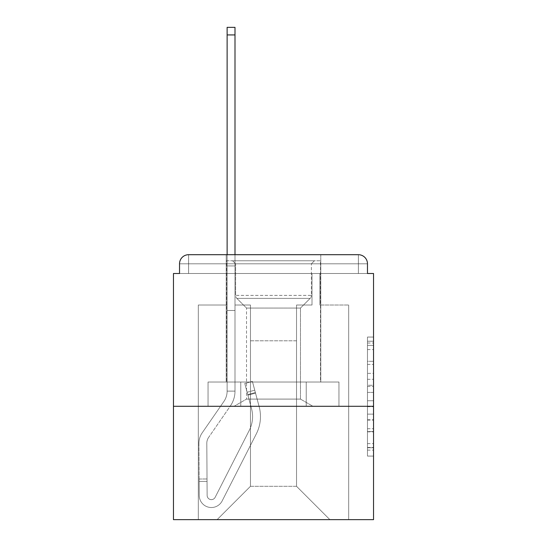 <?xml version="1.0" encoding="UTF-8"?>
<svg xmlns="http://www.w3.org/2000/svg" width="547" height="547" viewBox="0 0 547 547"><rect width="100%" height="100%" fill="white"/><g stroke="black" fill="none" stroke-linecap="round" stroke-linejoin="round"><path stroke-width="0.41" stroke-dasharray="2.73 2.05" d="M367.475 373.369L367.475 392.411L373.539 392.411L373.539 450.133L373.539 343.017L373.539 392.411L367.475 392.411L367.475 341.232L367.475 456.089L367.475 337.061L367.475 447.754L373.539 447.754L367.475 447.754L373.539 447.754L367.475 447.754L367.475 428.711L367.475 456.089L373.539 456.089L373.539 337.061L373.539 447.46L373.539 400.739L367.475 400.739L373.539 400.739L373.539 428.711L373.539 345.396L367.475 345.396L373.539 345.396L373.539 456.089L373.539 343.017L373.539 456.089L367.475 456.089L367.475 337.061L373.539 337.061L373.539 343.017L373.539 337.061L373.539 343.017L373.539 337.061L373.539 341.232L373.539 337.061L367.475 337.061L367.475 345.396L373.539 345.396L367.475 345.396L367.475 373.369L373.539 373.369M320.788 254.704L320.788 382.025L226.212 382.025L320.788 382.025L226.212 382.025L320.788 382.025L320.788 254.704L226.212 254.704L226.212 382.025L226.212 254.704L320.788 254.704L226.212 254.704M373.539 385.266L373.539 379.317L373.539 385.266L367.475 385.266L367.475 361.314L367.475 431.836L367.475 414.134L373.539 414.134L367.475 414.134L367.475 456.089L373.539 456.089L367.475 456.089L373.539 456.089L367.475 456.089L367.475 337.061L373.539 337.061L367.475 337.061L373.539 337.061L367.475 337.061L367.475 385.266L373.539 385.266M373.539 406.277L373.539 273.5L367.475 273.5L367.475 263.798A9.094 9.094 0 0 0 358.381 254.704A9.094 9.094 0 0 1 367.475 263.798A9.094 9.094 0 0 0 358.381 254.704L188.619 254.704L358.381 254.704A9.094 9.094 0 0 1 367.475 263.798A9.094 9.094 0 0 0 358.381 254.704L188.619 254.704A9.094 9.094 0 0 0 179.525 263.798L179.525 273.5L179.525 263.798A9.094 9.094 0 0 1 188.619 254.704A9.094 9.094 0 0 0 179.525 263.798L179.525 273.5L173.461 273.5L173.461 406.277L373.539 406.277L373.539 519.65L173.461 519.65L173.461 406.277L373.539 406.277L173.461 406.277M250.464 305.028L234.998 305.028L250.464 305.028L234.998 305.028L250.464 305.028L234.998 305.028L250.464 305.028L234.998 305.028L250.464 305.028L234.998 305.028L250.464 305.028L234.998 305.028L250.464 305.028L250.464 486.304L250.464 340.795L250.464 486.304L217.118 519.65L348.678 519.65L348.678 305.028L319.879 305.028L348.678 305.028L319.879 305.028L348.678 305.028L319.879 305.028L348.678 305.028L319.879 305.028L348.678 305.028L319.879 305.028L348.678 305.028L319.879 305.028L348.678 305.028L348.678 519.65L348.678 305.028L348.678 519.65L348.678 305.028L348.678 519.65L348.678 305.028L348.678 519.65L348.678 305.028L348.678 519.65L348.678 305.028L348.678 519.65L217.118 519.65L250.464 486.304L250.464 340.795L296.536 340.795L296.536 486.304L250.464 486.304L250.464 305.028M227.121 305.028L198.322 305.028L198.322 519.65L217.118 519.65L250.464 486.304L250.464 340.795L250.464 486.304L250.464 340.795L250.464 486.304L250.464 340.795L250.464 486.304L250.464 340.795L250.464 486.304L296.536 486.304L296.536 340.795L296.536 486.304L329.882 519.65L296.536 486.304L296.536 340.795L296.536 486.304L329.882 519.65L296.536 486.304L296.536 340.795L296.536 486.304L329.882 519.65L296.536 486.304L296.536 340.795L296.536 486.304L329.882 519.65L296.536 486.304L296.536 340.795L296.536 486.304L329.882 519.65L296.536 486.304L296.536 340.795L296.536 486.304L329.882 519.65L296.536 486.304L296.536 340.795L250.464 340.795L250.464 486.304L217.118 519.65L250.464 486.304L217.118 519.65L250.464 486.304L217.118 519.65L250.464 486.304L217.118 519.65L250.464 486.304L217.118 519.65L250.464 486.304L217.118 519.65L198.322 519.65L217.118 519.65L198.322 519.65L217.118 519.65L198.322 519.65L217.118 519.65L198.322 519.65L217.118 519.65L198.322 519.65L217.118 519.65L198.322 519.65L198.322 305.028L198.322 519.65L198.322 305.028L198.322 519.65L198.322 305.028L198.322 519.65L198.322 305.028L198.322 519.65L198.322 305.028L198.322 519.65L198.322 305.028L227.121 305.028L198.322 305.028L227.121 305.028L198.322 305.028L227.121 305.028L198.322 305.028L227.121 305.028L198.322 305.028L227.121 305.028L198.322 305.028L227.121 305.028L227.121 273.5L227.121 305.028M312.002 305.028L296.536 305.028L296.536 340.795L296.536 305.028L296.536 340.795L296.536 305.028L296.536 340.795L296.536 305.028L296.536 340.795L296.536 305.028L296.536 340.795L296.536 305.028L296.536 340.795L296.536 305.028L312.002 305.028L296.536 305.028L312.002 305.028L296.536 305.028L312.002 305.028L296.536 305.028L312.002 305.028L296.536 305.028L312.002 305.028L296.536 305.028L312.002 305.028L312.002 273.5L319.879 273.5L319.879 305.028L319.879 273.5L319.879 305.028L319.879 273.5L319.879 305.028L319.879 273.5L319.879 305.028L319.879 273.5L319.879 305.028L319.879 273.5L319.879 305.028L319.879 273.5L312.002 273.5L312.002 305.028L312.002 273.5L319.879 273.5L312.002 273.5L319.879 273.5L312.002 273.5L319.879 273.5L312.002 273.5L319.879 273.5L312.002 273.5L319.879 273.5L312.002 273.5L312.002 305.028M240.769 406.277L338.955 406.277L208.045 406.277L338.955 406.277L208.045 406.277L338.955 406.277L240.769 406.277L240.769 382.025L208.045 382.025L338.955 382.025L240.769 382.025L240.769 406.277L240.769 382.025L306.231 382.025L306.231 406.277L306.231 382.025L338.955 382.025L338.955 406.277L338.955 382.025L208.045 382.025L208.045 406.277L208.045 382.025L240.769 382.025L240.769 406.277L240.769 382.025L208.045 382.025L306.231 382.025L306.231 406.277L306.231 382.025L338.955 382.025L240.769 382.025L240.769 406.277L240.769 382.025L208.045 382.025L208.045 406.277L208.045 382.025L306.231 382.025L306.231 406.277L306.231 382.025L338.955 382.025L338.955 406.277L338.955 382.025L240.769 382.025L240.769 406.277M329.882 519.65L296.536 486.304L329.882 519.65M227.121 254.704L227.121 273.5L234.998 273.5L234.998 305.028L234.998 273.5L227.121 273.5L227.121 27.35L227.121 310.484L234.998 310.484L234.998 391.119L227.121 391.119L227.121 310.484L234.998 310.484L234.998 391.119L227.121 391.119L227.121 310.484L234.998 310.484L234.998 273.5L227.121 273.5L234.998 273.5L227.121 273.5L234.998 273.5L227.121 273.5L227.121 265.924L234.998 265.924L234.998 27.35L234.998 273.5L227.121 273.5L227.121 310.484L234.998 310.484L234.998 391.119L227.121 391.119A18.188 18.188 0 0 1 223.894 401.457L202.151 432.909A18.188 18.188 0 0 0 198.93 443.364L199.245 495.473A12.123 12.123 0 0 0 211.368 507.527A12.123 12.123 0 0 1 199.245 495.473A12.123 12.123 0 0 0 211.368 507.527A12.123 12.123 0 0 1 199.245 495.473L199.142 479.028L199.156 481.456L199.142 479.028L199.156 481.456L199.142 479.028L199.156 481.456L199.142 479.028L199.156 481.456L199.142 479.028L199.156 481.456L199.142 479.028L199.156 481.456L207.04 481.408L207.026 478.981L207.128 495.425A4.246 4.246 0 0 0 215.149 497.326A4.246 4.246 0 0 1 211.368 499.643A4.246 4.246 0 0 0 215.149 497.326A4.246 4.246 0 0 1 207.128 495.425A4.246 4.246 0 0 0 211.368 499.643A4.246 4.246 0 0 1 207.128 495.425A4.246 4.246 -63 0 0 215.149 497.326L249.282 430.345A30.311 30.311 0 0 0 251.552 408.739A30.311 30.311 0 0 1 249.282 430.345A30.311 30.311 0 0 0 251.552 408.739L244.776 383.461L247.914 395.173L244.776 383.461L252.393 381.416L255.531 393.129L252.393 381.416L244.776 383.461L247.914 395.173L244.776 383.461L252.393 381.416L255.531 393.129L252.393 381.416L244.776 383.461L247.914 395.173L244.776 383.461L252.393 381.416L255.531 393.129L252.393 381.416L244.776 383.461L247.914 395.173L244.776 383.461L252.393 381.416L255.531 393.129L252.393 381.416L244.776 383.461L247.914 395.173L244.776 383.461L252.393 381.416L255.531 393.129L252.393 381.416L244.776 383.461L247.914 395.173L255.531 393.129L252.393 381.416L255.531 393.129L247.914 395.173L255.531 393.129L247.914 395.173L255.531 393.129L247.914 395.173L255.531 393.129L247.914 395.173L255.531 393.129L247.914 395.173L255.531 393.129L247.914 395.173L251.552 408.739L247.128 392.24L247.757 394.585L247.128 392.24L247.757 394.585L247.128 392.24L247.757 394.585L247.128 392.24L247.757 394.585L247.128 392.24L247.757 394.585L247.128 392.24L247.757 394.585L255.374 392.548L254.745 390.202L259.162 406.694A38.194 38.194 0 0 1 256.304 433.921A38.194 38.194 0 0 0 259.162 406.694A38.194 38.194 0 0 1 256.304 433.921L222.171 500.902L256.304 433.921A38.194 38.194 0 0 0 259.162 406.694L255.531 393.129L259.162 406.694A38.194 38.194 117 0 1 256.304 433.921L222.171 500.902A12.123 12.123 0 0 1 211.368 507.527A12.123 12.123 0 0 0 222.171 500.902L256.304 433.921A38.194 38.194 -63 0 0 259.162 406.694A38.194 38.194 117 0 1 256.304 433.921L222.171 500.902A12.123 12.123 0 0 1 211.368 507.527A12.123 12.123 0 0 0 222.171 500.902L256.304 433.921A38.194 38.194 -63 0 0 259.162 406.694L255.531 393.129L259.162 406.694A38.194 38.194 117 0 1 256.304 433.921L222.171 500.902A12.123 12.123 117 0 1 199.245 495.473L199.156 481.456L207.04 481.408L207.128 495.425A4.246 4.246 -63 0 0 215.149 497.326L249.282 430.345A30.311 30.311 -63 0 0 251.552 408.739L247.757 394.585L255.374 392.548L259.162 406.694A38.194 38.194 117 0 1 256.304 433.921A38.194 38.194 -63 0 0 259.162 406.694L255.531 393.129L259.162 406.694A38.194 38.194 117 0 1 256.304 433.921L222.171 500.902L256.304 433.921A38.194 38.194 -63 0 0 259.162 406.694A38.194 38.194 117 0 1 256.304 433.921L222.171 500.902A12.123 12.123 117 0 1 199.245 495.473A12.123 12.123 -63 0 0 222.171 500.902L256.304 433.921A38.194 38.194 -63 0 0 259.162 406.694L255.531 393.129L259.162 406.694A38.194 38.194 117 0 1 256.304 433.921L222.171 500.902A12.123 12.123 117 0 1 211.368 507.527A12.123 12.123 -63 0 0 222.171 500.902L256.304 433.921A38.194 38.194 -63 0 0 259.162 406.694A38.194 38.194 117 0 1 256.304 433.921L222.171 500.902A12.123 12.123 117 0 1 199.245 495.473A12.123 12.123 -63 0 0 211.368 507.527A12.123 12.123 117 0 1 199.245 495.473L199.156 481.456L207.04 481.408L207.026 478.981L207.128 495.425A4.246 4.246 -63 0 0 211.368 499.643A4.246 4.246 117 0 1 207.128 495.425A4.246 4.246 -63 0 0 211.368 499.643A4.246 4.246 117 0 1 207.128 495.425A4.246 4.246 -63 0 0 215.149 497.326L249.282 430.345A30.311 30.311 -63 0 0 251.552 408.739A30.311 30.311 0 0 1 249.282 430.345A30.311 30.311 -63 0 0 251.552 408.739A30.311 30.311 117 0 1 249.282 430.345A30.311 30.311 -63 0 0 251.552 408.739L247.757 394.585L255.374 392.548L254.745 390.202L259.162 406.694A38.194 38.194 117 0 1 256.304 433.921A38.194 38.194 -63 0 0 259.162 406.694A38.194 38.194 117 0 1 256.304 433.921L222.171 500.902L256.304 433.921A38.194 38.194 -63 0 0 259.162 406.694L254.745 390.202L259.162 406.694L254.745 390.202L259.162 406.694L254.745 390.202L259.162 406.694L254.745 390.202L259.162 406.694L255.374 392.548L247.757 394.585L255.374 392.548L247.757 394.585L255.374 392.548L247.757 394.585L255.374 392.548L247.757 394.585L251.552 408.739A30.311 30.311 117 0 1 249.282 430.345A30.311 30.311 -63 0 0 251.552 408.739A30.311 30.311 117 0 1 249.282 430.345A30.311 30.311 -63 0 0 251.552 408.739L247.757 394.585L251.552 408.739A30.311 30.311 117 0 1 249.282 430.345A30.311 30.311 -63 0 0 251.552 408.739A30.311 30.311 117 0 1 249.282 430.345A30.311 30.311 -63 0 0 251.552 408.739L247.757 394.585L251.552 408.739A30.311 30.311 117 0 1 249.282 430.345A30.311 30.311 -63 0 0 251.552 408.739A30.311 30.311 117 0 1 249.282 430.345A30.311 30.311 -63 0 0 251.552 408.739L247.757 394.585L251.552 408.739A30.311 30.311 117 0 1 249.282 430.345L215.149 497.326A4.246 4.246 117 0 1 211.368 499.643A4.246 4.246 -63 0 0 215.149 497.326A4.246 4.246 117 0 1 207.128 495.425A4.246 4.246 -63 0 0 211.368 499.643A4.246 4.246 117 0 1 207.128 495.425A4.246 4.246 -63 0 0 215.149 497.326L249.282 430.345L215.149 497.326A4.246 4.246 117 0 1 211.368 499.643A4.246 4.246 -63 0 0 215.149 497.326A4.246 4.246 117 0 1 207.128 495.425A4.246 4.246 -63 0 0 211.368 499.643A4.246 4.246 117 0 1 207.128 495.425A4.246 4.246 -63 0 0 215.149 497.326L249.282 430.345L215.149 497.326A4.246 4.246 117 0 1 211.368 499.643A4.246 4.246 -63 0 0 215.149 497.326A4.246 4.246 117 0 1 207.128 495.425A4.246 4.246 -63 0 0 211.368 499.643A4.246 4.246 117 0 1 207.128 495.425L206.807 443.316L207.128 495.425L206.807 443.316L207.128 495.425L206.807 443.316L207.128 495.425L206.807 443.316L207.128 495.425L206.807 443.316L207.128 495.425L206.807 443.316L207.128 495.425L207.04 481.408L199.156 481.456L207.04 481.408L199.156 481.456L207.04 481.408L199.156 481.456L207.04 481.408L199.156 481.456L199.245 495.473A12.123 12.123 -63 0 0 222.171 500.902A12.123 12.123 117 0 1 211.368 507.527A12.123 12.123 -63 0 0 222.171 500.902L256.304 433.921L222.171 500.902A12.123 12.123 117 0 1 199.245 495.473A12.123 12.123 -63 0 0 211.368 507.527A12.123 12.123 117 0 1 199.245 495.473L199.156 481.456L199.245 495.473A12.123 12.123 -63 0 0 222.171 500.902L256.304 433.921A38.194 38.194 -63 0 0 259.162 406.694A38.194 38.194 -63 0 1 256.304 433.921L222.171 500.902A12.123 12.123 117 0 1 211.368 507.527A12.123 12.123 -63 0 0 222.171 500.902L256.304 433.921L222.171 500.902A12.123 12.123 117 0 1 199.245 495.473A12.123 12.123 -63 0 0 211.368 507.527A12.123 12.123 117 0 1 199.245 495.473L199.156 481.456L199.245 495.473A12.123 12.123 -63 0 0 222.171 500.902L256.304 433.921L222.171 500.902A12.123 12.123 117 0 1 211.368 507.527A12.123 12.123 -63 0 0 222.171 500.902A12.123 12.123 117 0 1 199.245 495.473A12.123 12.123 -63 0 0 211.368 507.527A12.123 12.123 117 0 1 199.245 495.473L199.156 481.456L199.245 495.473A12.123 12.123 -63 0 0 222.171 500.902A12.123 12.123 -63 0 1 199.245 495.473L198.93 443.364A18.188 18.188 0 0 1 202.151 432.909A18.188 18.188 -63 0 0 198.93 443.364A18.188 18.188 -63 0 1 202.151 432.909A18.188 18.188 -63 0 0 198.93 443.364A18.188 18.188 -63 0 1 202.151 432.909A18.188 18.188 -63 0 0 198.93 443.364A18.188 18.188 -63 0 1 202.151 432.909A18.188 18.188 -63 0 0 198.93 443.364A18.188 18.188 -63 0 1 202.151 432.909A18.188 18.188 -63 0 0 198.93 443.364A18.188 18.188 -63 0 1 202.151 432.909L223.894 401.457A18.188 18.188 0 0 0 227.121 391.119L227.121 273.5L234.998 273.5L227.121 273.5L234.998 273.5L227.121 273.5L227.121 265.924L234.998 265.924L234.998 27.35L234.998 273.5L227.121 273.5L227.121 310.484L234.998 310.484L234.998 391.119L227.121 391.119L227.121 310.484L234.998 310.484L234.998 273.5L227.121 273.5L234.998 273.5L227.121 273.5L234.998 273.5L227.121 273.5L227.121 27.35L227.121 310.484L234.998 310.484L234.998 391.119A26.071 26.071 0 0 1 230.376 405.942L208.639 437.395A10.304 10.304 0 0 0 206.807 443.316A10.304 10.304 0 0 1 208.639 437.395A10.304 10.304 -63 0 0 206.807 443.316A10.304 10.304 -63 0 1 208.639 437.395A10.304 10.304 -63 0 0 206.807 443.316A10.304 10.304 -63 0 1 208.639 437.395A10.304 10.304 -63 0 0 206.807 443.316A10.304 10.304 -63 0 1 208.639 437.395A10.304 10.304 -63 0 0 206.807 443.316A10.304 10.304 -63 0 1 208.639 437.395A10.304 10.304 -63 0 0 206.807 443.316A10.304 10.304 -63 0 1 208.639 437.395L230.376 405.942A26.071 26.071 0 0 0 234.998 391.119L227.121 391.119A18.188 18.188 117 0 1 223.894 401.457A18.188 18.188 117 0 0 227.121 391.119L227.121 310.484L234.998 310.484L234.998 391.119L227.121 391.119L227.121 273.5L234.998 273.5L227.121 273.5L234.998 273.5L234.998 310.484L234.998 27.35L234.998 391.119L227.121 391.119A18.188 18.188 117 0 1 223.894 401.457A18.188 18.188 117 0 0 227.121 391.119L227.121 310.484L234.998 310.484L234.998 391.119L227.121 391.119L227.121 310.484L234.998 310.484L234.998 27.35L234.998 391.119A26.071 26.071 117 0 1 230.376 405.942A26.071 26.071 117 0 0 234.998 391.119L227.121 391.119A18.188 18.188 117 0 1 223.894 401.457A18.188 18.188 117 0 0 227.121 391.119L227.121 310.484L234.998 310.484L234.998 391.119L227.121 391.119L227.121 310.484L234.998 310.484L234.998 27.35L234.998 391.119L227.121 391.119A18.188 18.188 117 0 1 223.894 401.457A18.188 18.188 117 0 0 227.121 391.119L227.121 265.924L234.998 265.924L234.998 27.35L227.121 27.35L227.121 265.924L234.998 265.924L234.998 273.5L234.998 265.924L227.121 265.924L227.121 27.35L227.121 310.484L234.998 310.484L234.998 391.119L227.121 391.119L227.121 310.484L234.998 310.484L234.998 273.5L234.998 310.484L227.121 310.484L234.998 310.484L227.121 310.484L227.121 273.5L234.998 273.5L234.998 265.924L227.121 265.924L227.121 27.35L227.121 273.5L234.998 273.5L234.998 310.484L227.121 310.484L234.998 310.484L227.121 310.484L227.121 265.924L234.998 265.924L227.121 265.924L227.121 34.926L234.998 34.926M367.475 263.798L358.388 263.798L358.381 254.704L358.381 263.798L358.381 254.704L358.381 263.798L367.475 263.798L358.388 263.798L358.381 254.704L358.381 263.798L367.475 263.798L358.388 263.798L358.381 254.704L358.381 263.798L367.475 263.798A9.094 9.094 0 0 0 358.381 254.704L358.381 273.5L358.388 263.798L358.381 273.5L358.388 263.798L358.381 273.5L358.388 263.798L367.475 263.798L358.381 263.798L367.475 263.798A9.094 9.094 0 0 0 358.381 254.704A9.094 9.094 0 0 1 367.475 263.798L367.475 273.5L367.475 263.798A9.094 9.094 0 0 0 358.381 254.704L358.381 273.5L179.525 273.5L188.619 273.5L179.525 273.5L188.619 273.5L179.525 273.5L188.619 273.5L179.525 273.5L188.619 273.5L179.525 273.5L188.619 273.5L179.525 273.5L188.619 273.5L188.619 263.798L188.619 273.5L188.619 263.798L358.381 263.798L179.525 263.798L179.525 273.5L179.525 263.798A9.094 9.094 0 0 1 188.619 254.704A9.094 9.094 0 0 0 179.525 263.798L179.525 273.5L179.525 263.798A9.094 9.094 0 0 1 188.619 254.704A9.094 9.094 0 0 0 179.525 263.798L188.619 263.798L188.619 254.704A9.094 9.094 0 0 0 179.525 263.798L188.612 263.798L188.612 273.5L188.619 263.798L358.381 263.798L358.381 273.5L367.475 273.5L188.619 273.5L188.619 263.798L188.612 273.5L188.619 263.798L358.381 263.798L358.381 254.704L188.619 254.704A9.094 9.094 0 0 0 179.525 263.798L188.612 263.798L188.612 273.5L188.619 263.798L367.475 263.798A9.094 9.094 0 0 0 358.381 254.704L188.619 254.704A9.094 9.094 0 0 0 179.525 263.798L188.612 263.798L188.612 273.5L367.475 273.5L188.619 273.5L367.475 273.5L188.619 273.5L367.475 273.5L188.619 273.5L367.475 273.5L188.619 273.5L367.475 273.5L188.619 273.5L188.612 263.798L358.381 263.798L188.612 263.798L358.381 263.798L358.381 273.5L358.381 263.798L179.525 263.798L188.612 263.798L188.619 254.704L188.619 263.798L179.525 263.798L188.612 263.798L188.619 254.704L188.619 263.798L179.525 263.798L188.619 263.798L188.619 254.704L188.619 263.798L188.619 254.704L188.619 263.798L179.525 263.798M367.475 392.411L373.539 392.411L367.475 392.411M367.475 341.232L367.475 337.061L367.475 341.232L373.539 341.232L367.475 341.232M367.475 431.535L367.475 406.694L367.475 431.535L373.539 431.535L367.475 431.535M367.475 406.694L367.475 400.739L373.539 400.739L367.475 400.739L367.475 406.694L373.539 406.694L367.475 406.694M367.475 361.314L367.475 345.396L367.475 361.314L373.539 361.314L367.475 361.314M367.475 337.061L373.539 337.061L367.475 337.061L367.475 343.017L367.475 337.061L373.539 337.061M367.475 456.089L373.539 456.089L367.475 456.089L367.475 450.133L367.475 456.089M234.998 391.119A26.071 26.071 117 0 1 230.376 405.942A26.071 26.071 117 0 0 234.998 391.119L227.121 391.119A18.188 18.188 117 0 1 223.894 401.457A18.188 18.188 117 0 0 227.121 391.119L234.998 391.119A26.071 26.071 117 0 1 230.376 405.942A26.071 26.071 117 0 0 234.998 391.119L227.121 391.119L234.998 391.119A26.071 26.071 117 0 1 230.376 405.942A26.071 26.071 117 0 0 234.998 391.119L227.121 391.119L234.998 391.119A26.071 26.071 117 0 1 230.376 405.942A26.071 26.071 117 0 0 234.998 391.119M215.149 497.326L249.282 430.345L215.149 497.326A4.246 4.246 117 0 1 211.368 499.643A4.246 4.246 -63 0 0 215.149 497.326A4.246 4.246 117 0 1 211.368 499.643A4.246 4.246 -63 0 0 215.149 497.326L249.282 430.345L215.149 497.326A4.246 4.246 117 0 1 207.128 495.425A4.246 4.246 117 0 0 215.149 497.326L249.282 430.345A30.311 30.311 117 0 0 251.552 408.739L247.757 394.585L251.552 408.739A30.311 30.311 117 0 1 249.282 430.345L215.149 497.326M234.998 254.704L234.998 273.5L227.121 273.5L227.121 310.484L227.121 265.924L234.998 265.924L227.121 265.924L227.121 34.926M235.607 263.798L232.578 260.769L314.422 260.769L232.578 260.769L314.422 260.769L232.578 260.769L235.607 263.798L311.393 263.798L314.422 260.769L311.393 263.798L235.607 263.798L311.393 263.798L235.607 263.798L235.607 295.387L235.607 263.798M300.481 399.098L312.911 406.277L234.089 406.277L312.911 406.277L234.089 406.277L312.911 406.277L300.481 399.098L246.519 399.098L234.089 406.277L246.519 399.098L300.481 399.098L246.519 399.098L300.481 399.098L300.481 308.057L246.519 308.057L246.519 399.098L246.519 308.057L236.851 298.388A4.246 4.246 0 0 1 235.607 295.387L311.393 295.387L311.393 263.798L311.393 295.387L235.607 295.387A4.246 4.246 0 0 0 236.851 298.388L310.149 298.388A4.246 4.246 0 0 0 311.393 295.387A4.246 4.246 0 0 1 310.149 298.388L236.851 298.388L310.149 298.388L236.851 298.388L246.519 308.057L300.481 308.057L310.149 298.388L300.481 308.057L300.481 399.098M226.513 260.769L320.487 260.769L320.487 382.025L226.513 382.025L320.487 382.025L226.513 382.025L320.487 382.025L320.487 260.769L226.513 260.769L226.513 382.025L226.513 260.769L320.487 260.769L226.513 260.769M300.481 308.057L246.519 308.057L300.481 308.057M306.231 382.025L306.231 406.277L306.231 382.025M227.121 310.484L234.998 310.484L227.121 310.484M244.776 383.461L252.393 381.416L244.776 383.461M227.121 265.924L234.998 265.924L227.121 265.924M358.381 254.704L358.381 263.798L188.619 263.798L188.619 254.704L188.619 263.798L358.381 263.798L188.619 263.798L188.619 254.704M367.475 428.711L373.539 428.711L367.475 428.711M367.475 419.781L373.539 419.781M367.475 364.439L373.539 364.439L367.475 364.439M367.475 343.017L373.539 343.017M367.475 450.133L373.539 450.133M367.475 443.59L373.539 443.59M367.475 349.56L373.539 349.56M367.475 386.456L373.539 386.456L367.475 386.456M367.475 420.082L373.539 420.082L367.475 420.082M367.475 431.836L373.539 431.836L367.475 431.836M367.475 379.317L373.539 379.317L367.475 379.317M207.04 481.408L199.156 481.456L207.04 481.408M255.374 392.548L247.757 394.585L255.374 392.548M367.475 447.46L373.539 447.46M367.475 447.754L373.539 447.754M367.475 345.396L373.539 345.396M199.142 479.028L207.026 478.981L199.142 479.028M247.128 392.24L254.745 390.202L247.128 392.24M227.121 27.35L234.998 27.35L227.121 27.35"/><path stroke-width="0.82" d="M373.539 406.277L373.539 273.5L367.475 273.5L367.475 263.798A9.094 9.094 0 0 0 358.381 254.704L188.619 254.704A9.094 9.094 0 0 0 179.525 263.798L179.525 273.5L173.461 273.5L173.461 519.65L373.539 519.65L373.539 406.277L173.461 406.277M179.525 263.798L179.525 273.5M358.381 254.704L320.788 254.704M226.212 254.704L188.619 254.704M367.475 273.5L367.475 263.798M234.998 34.926L227.121 34.926L227.121 27.35L234.998 27.35L234.998 254.704M227.121 34.926L227.121 254.704"/></g></svg>
